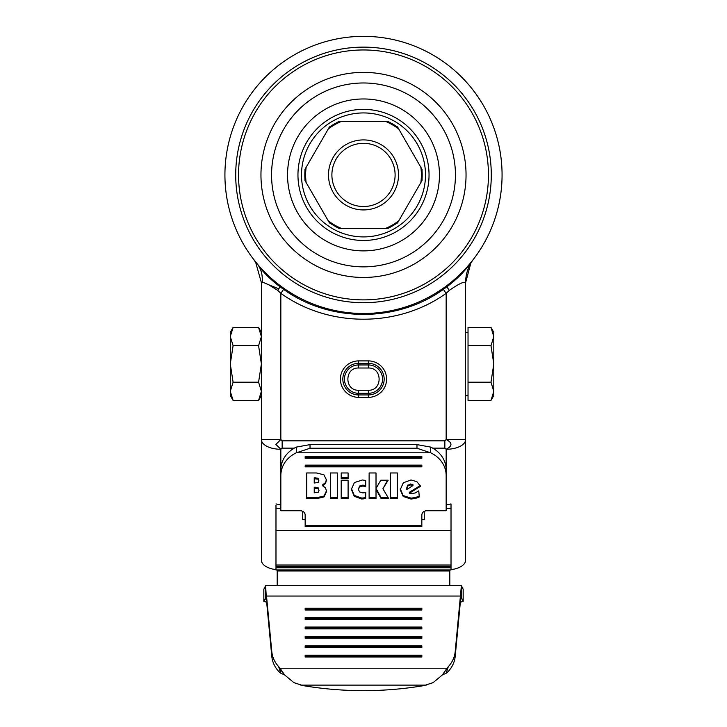 <?xml version="1.0" encoding="UTF-8"?>
<svg xmlns="http://www.w3.org/2000/svg" width="727" height="727" viewBox="0 0 727 727"><rect width="100%" height="100%" fill="white"/><g stroke="black" fill="none" stroke-linecap="round" stroke-linejoin="round"><path stroke-width="1.09" d="M358.638 368.016C344.307 367.408 344.307 390.853 358.638 390.245L358.638 393.316L368.362 393.316L368.362 394.934L358.638 394.934L358.638 397.36A18.23 18.23 0 0 1 340.409 379.13A18.23 18.23 0 0 1 358.638 360.901L358.638 363.327A15.803 15.803 0 0 0 342.835 379.13A15.803 15.803 0 0 0 358.638 394.934L358.638 393.316A14.186 14.186 0 0 1 344.453 379.13A14.186 14.186 0 0 1 358.638 364.954L358.638 368.016L368.362 368.016L368.362 364.954L358.638 364.954L358.638 363.327L368.362 363.327L368.362 364.954A14.186 14.186 0 0 1 382.547 379.13A14.186 14.186 0 0 1 368.362 393.316L368.362 390.245C382.693 390.853 382.693 367.408 368.362 368.016M279.813 670.467L280.277 671.466L281.067 671.303L279.813 670.467L278.677 666.632A29.171 26.854 180 0 1 271.789 651.528L266.518 596.049L460.482 596.049L460.482 600.793L461.245 597.912M265.619 585.68L265.491 597.912L266.518 600.793L265.619 585.68L461.381 585.68L461.509 597.912L463.154 601.174A4.862 0.845 180 0 1 463.172 601.247L463.172 589.279A4.862 0.845 180 0 0 463.154 589.206L461.509 585.935M445.387 670.512L448.323 666.632L446.723 671.466L445.387 670.512L442.452 674.874L433.11 682.644L423.95 685.597A291.727 232.985 0 0 1 363.5 690.65A291.727 232.985 0 0 1 303.05 685.597L293.89 682.644L284.548 674.874L280.277 672.975A29.171 26.854 180 0 1 271.789 656.272L271.789 651.528M472.641 260.302L473.595 259.066A38.894 38.894 0 0 0 465.607 282.685C464.162 281.276 458.728 283.839 449.295 290.373L446.16 293.335C398.132 327.832 328.868 327.841 280.84 293.335L277.705 290.373L268.754 284.793L262.22 281.949L261.393 282.685L255.704 262.438L253.405 259.066L257.149 263.774C262.583 271.716 270.208 279.368 280.022 286.738L283.603 289.382C330.022 322.724 396.96 322.733 443.379 289.391L446.978 286.738C457.21 278.95 465.08 270.989 470.587 262.865A138.575 138.575 0 0 0 363.5 36.35A138.575 138.575 0 0 1 502.075 174.925A138.575 138.575 0 0 1 363.5 313.491A138.575 138.575 0 0 1 224.925 174.925A138.575 138.575 0 0 1 363.5 36.35A138.575 138.575 0 0 1 502.075 174.925A138.575 138.575 0 0 1 363.5 313.491M363.5 277.469A102.543 102.543 0 0 0 466.043 174.925A102.543 102.543 0 0 0 363.5 72.373A102.543 102.543 0 0 0 260.957 174.925A102.543 102.543 0 0 0 363.5 277.469M363.5 82.978A91.938 91.938 0 0 1 455.438 174.925A91.938 91.938 0 0 1 363.5 266.864A91.938 91.938 0 0 1 271.562 174.925A91.938 91.938 0 0 1 363.5 82.978M363.5 206.523A31.606 31.606 0 0 1 331.894 174.925A31.606 31.606 0 0 1 363.5 143.319A31.606 31.606 0 0 1 395.106 174.925A31.606 31.606 0 0 1 363.5 206.523M363.5 139.911A35.005 35.005 0 0 0 328.495 174.925A35.005 35.005 0 0 0 363.5 209.93A35.005 35.005 0 0 0 398.505 174.925A35.005 35.005 0 0 0 363.5 139.911M420.869 167.31A57.869 57.869 0 0 1 420.869 182.532L421.896 180.75A58.687 58.687 0 0 0 421.896 169.1L397.742 127.261A58.687 58.687 0 0 0 387.655 121.436L387.9 121.436M387.655 121.436L385.592 121.436A57.869 57.869 0 0 1 398.769 129.042M339.1 121.436L339.345 121.436A58.687 58.687 0 0 0 329.258 127.261L329.386 127.043M329.258 127.261L328.231 129.042A57.869 57.869 0 0 1 341.408 121.436L339.345 121.436M304.986 169.309L305.104 169.1A58.687 58.687 0 0 0 305.104 180.75L304.986 180.532M305.104 180.75L306.131 182.532A57.869 57.869 0 0 1 306.131 167.31L305.104 169.1M398.769 220.799A57.869 57.869 0 0 1 385.592 228.405L387.655 228.405A58.687 58.687 0 0 0 397.742 222.58L420.869 182.532M329.386 222.798L329.258 222.58A58.687 58.687 0 0 0 339.345 228.405L339.1 228.405M339.345 228.405L341.408 228.405A57.869 57.869 0 0 1 328.231 220.799L329.258 222.58M341.408 121.436L385.592 121.436M306.131 167.31L328.231 129.042M328.231 220.799L306.131 182.532M385.592 228.405L341.408 228.405M412.963 485.572L406.584 489.634L407.738 486.027L410.746 484.864L412.963 485.572L412.963 484.655L412.009 484.127L412.009 485.045M318.217 492.279L319.026 490.616L318.19 488.753L314.228 488.135L314.228 492.815L318.217 492.279M318.117 482.51L318.944 480.956L318.172 479.22L314.228 478.693L314.228 483.019L318.117 482.51M406.466 488.717L407.738 485.118L412.009 484.127M314.228 488.135L314.228 487.226L318.19 487.844L319.026 490.616M314.228 478.693L314.228 477.775L318.172 478.302L318.944 480.956M368.362 390.245L358.638 390.245M421.842 609.017L421.842 610.044L421.842 608.254L305.158 608.254L305.158 610.044L305.158 609.017L421.842 609.017M421.842 618.413L421.842 619.44L421.842 617.65L305.158 617.65L305.158 619.44L305.158 618.413L421.842 618.413M421.842 627.81L421.842 628.837L421.842 627.047L305.158 627.047L305.158 628.837L305.158 627.81L421.842 627.81M421.842 637.206L421.842 638.242L421.842 636.452L305.158 636.452L305.158 638.242L305.158 637.206L421.842 637.206M421.842 646.612L421.842 647.639L421.842 645.849L305.158 645.849L305.158 647.639L305.158 646.612L421.842 646.612M421.842 656.008L421.842 657.035L421.842 655.245L305.158 655.245L305.158 657.035L305.158 656.008L421.842 656.008M278.677 666.632L281.613 670.512L281.067 671.303M280.277 671.466L280.277 672.975M281.613 670.512L284.548 674.874M442.452 674.874L446.723 672.975L446.723 671.466M400.232 488.771L403.185 495.541L410.973 498.131L415.335 497.604L419.297 496.023M409.292 493.26L420.515 486.29L416.862 481.637L411.009 479.956L403.34 482.773L400.232 489.689L403.185 496.45L410.973 499.049L415.335 498.522L419.297 496.932L418.761 490.879L415.199 492.951L411.709 493.642L409.292 493.26L409.292 492.343L420.206 485.563M390.463 497.813L397.36 497.813L397.36 472.968L390.463 472.968L390.463 497.813M376.013 487.581L376.013 472.968L369.125 472.968L369.125 497.813L376.013 497.813M376.05 488.435L381.202 497.813L388.254 497.813M369.125 472.968L369.125 498.731L376.013 498.731L376.013 489.28L381.202 498.731L388.791 498.731L382.911 488.753L387.591 480.202M351.35 488.371L354.24 495.405L361.792 498.095L365.699 497.677L365.699 492.606L362.809 492.888L359.601 491.943L358.402 489.444L359.538 486.027L362.764 485.127L365.699 485.572L365.699 480.429L362.346 479.993L354.394 482.583L351.35 489.28L354.24 496.323L361.792 499.013L365.699 498.586L365.699 492.606M341.208 477.675L348.097 477.675L348.097 472.968L341.208 472.968L341.208 477.675M341.208 497.813L348.097 497.813L348.097 480.202L341.208 480.202L341.208 497.813M330.467 497.813L337.364 497.813L337.364 472.968L330.467 472.968L330.467 497.813M306.676 472.968L306.676 498.731L316.336 498.731L324.015 496.923L326.577 491.516L325.56 487.835L322.597 485.763L325.542 483.491L326.496 480.065L323.924 474.786L316.418 472.968L306.676 472.968L306.676 497.813L316.336 497.813L324.015 496.014L326.577 490.607M322.597 485.763L322.597 484.854L325.542 482.583L326.496 479.148M305.158 465.934L305.158 466.843L421.842 466.843L421.842 465.126L421.842 465.934L305.158 465.934M305.158 457.347L305.158 458.264L421.842 458.264L421.842 456.547L421.842 457.347L305.158 457.347M416.98 448.25L310.02 448.25L296.325 452.803L296.325 447.096L310.02 444.615L416.98 444.615L416.98 448.25L430.675 452.803A29.171 25.754 0 0 1 446.16 475.549L446.16 510.754L426.704 510.754A4.862 4.289 180 0 0 421.842 515.043L421.842 525.476L305.158 525.476L305.158 515.043A4.862 4.289 0 0 0 300.296 510.754L280.84 510.754L280.84 475.549A29.171 25.754 0 0 1 296.325 452.803L430.675 452.803L430.675 447.096L416.98 444.615M305.158 610.044L421.842 610.044M305.158 619.44L421.842 619.44M305.158 628.837L421.842 628.837M305.158 638.242L421.842 638.242M305.158 647.639L421.842 647.639M305.158 657.035L421.842 657.035M460.482 600.793L455.211 656.272A29.171 26.854 180 0 1 446.723 672.975M461.381 585.68L455.211 651.528A29.171 26.854 180 0 1 448.323 666.632M266.518 600.793L271.789 656.272M390.463 472.968L390.463 498.731L397.36 498.731L397.36 472.968M376.013 489.28L376.013 472.968M381.202 498.731L381.202 497.813M382.911 488.753L388.154 480.202L380.803 480.202L376.013 488.489M358.402 489.444L359.538 486.945L362.764 486.045L365.699 486.481L365.699 480.429M341.208 472.968L341.208 478.584L348.097 478.584L348.097 472.968M341.208 480.202L341.208 498.731L348.097 498.731L348.097 480.202M330.467 472.968L330.467 498.731L337.364 498.731L337.364 472.968M421.842 465.126L305.158 465.126M421.842 456.547L305.158 456.547M280.84 475.549L280.84 469.842A29.171 25.754 0 0 1 296.325 447.096M430.675 447.096A29.171 25.754 0 0 1 446.16 469.842L446.16 475.549M465.607 339.754L465.607 339.282M465.607 369.634L465.607 365.317M465.607 376.65L465.607 375.768M265.491 585.935L263.846 589.206A4.862 0.845 180 0 0 263.828 589.279A4.862 0.845 180 0 0 263.846 589.352M265.755 597.912L263.846 601.174A4.862 0.845 180 0 0 263.828 601.247A4.862 0.845 180 0 0 266.627 602.011M460.373 602.011A4.862 0.845 180 0 0 463.172 601.247M421.842 525.476L421.842 526.657L305.158 526.657L305.158 525.476M302.723 511.326L302.723 519.605L305.158 519.605M421.842 519.605L424.277 519.605L424.277 511.326M442.807 288.555L446.16 293.335L446.16 439.544L465.607 439.544L465.607 560.235A19.447 9.724 0 0 1 451.022 569.659M446.305 286.029L446.978 286.738A5.834 0.754 53.1 0 0 449.295 290.373M470.587 262.865L472.277 260.766M277.705 290.373A5.834 0.754 -53.1 0 0 278.786 288.819A5.834 0.754 -53.1 0 0 280.022 286.738L280.695 286.029M368.362 397.36L368.362 394.934A15.803 15.803 0 0 0 384.165 379.13A15.803 15.803 0 0 0 368.362 363.327L368.362 360.901A18.23 18.23 0 0 1 386.591 379.13A18.23 18.23 0 0 1 368.362 397.36L358.638 397.36M280.84 469.842L280.84 449.268L282.149 448.141L282.149 440.844L280.84 439.544L275.897 444.406L280.84 449.268A19.447 9.724 180 0 1 261.402 439.771A19.447 9.724 180 0 1 261.393 439.544L280.84 439.544L280.84 293.335L284.184 288.546M444.851 440.844L444.851 448.141L446.16 449.268C452.548 446.033 452.548 442.788 446.16 439.544L444.851 440.844L282.149 440.844M277.196 569.968L277.196 585.68M449.804 569.968L449.804 585.68M275.978 505.356L275.978 508.255M451.022 566.542L451.022 569.968L275.978 569.968L275.978 565.024L451.022 565.024L451.022 566.542L275.978 566.542M470.778 263.301L465.607 282.685L465.607 439.544A19.447 9.724 180 0 1 446.16 449.268L446.16 504.883L451.022 503.956L451.022 565.024M280.84 508.736L275.978 508.1L275.978 565.024M451.022 508.246L446.16 508.736M451.022 503.956L451.022 505.383M451.022 508.237L451.022 530.528M275.978 503.956L280.84 504.883M275.978 530.528L275.978 508.237M465.607 306.612L465.607 308.911M465.607 335.211L465.607 335.883M465.607 383.856L465.607 393.716M465.607 376.704L465.607 378.294M261.393 312.783L261.393 332.339L258.576 327.45L233.103 327.45L230.277 336.574L233.103 345.698L230.277 363.945L233.103 382.193L230.277 391.317L233.103 400.441L258.576 400.441L261.393 391.317L258.576 382.193L261.393 363.945L258.576 345.698L261.393 336.574L258.576 327.45M258.576 400.441L261.393 395.552L261.393 402.131M275.978 569.659A19.447 9.724 0 0 1 261.393 560.235L261.393 282.685M465.607 439.544L465.607 395.552L468.034 395.552M465.607 390.054L465.607 391.553M465.607 360.765L465.607 363.909M465.607 343.253L465.607 344.116M465.607 344.625L465.607 347.506M465.607 332.893L465.607 333.539M465.607 316.399L465.607 319.335M465.607 349.923L465.607 350.768M465.607 356.23L465.607 357.021M465.607 325.432L465.607 326.459M233.103 400.441L230.277 395.552L230.277 332.339L233.103 327.45M258.576 345.698L233.103 345.698M258.576 382.193L233.103 382.193M490.979 327.45L493.806 332.339L493.806 395.552L490.979 400.441L468.034 400.441L468.034 327.45L490.979 327.45L493.806 336.574L490.979 345.698L493.806 363.945L490.979 382.193L493.806 391.317L490.979 400.441M465.607 332.339L468.034 332.339M468.034 382.193L490.979 382.193M468.034 345.698L490.979 345.698M363.5 302.714A127.788 127.788 0 0 0 491.288 174.925A127.788 127.788 0 0 0 363.5 47.128A127.788 127.788 0 0 0 235.712 174.925A127.788 127.788 0 0 0 363.5 302.714M363.5 299.878A124.953 124.953 0 0 1 238.547 174.925A124.953 124.953 0 0 1 363.5 49.963A124.953 124.953 0 0 1 488.453 174.925A124.953 124.953 0 0 1 363.5 299.878M439.453 174.925A75.953 75.953 0 0 0 363.5 98.963A75.953 75.953 0 0 0 287.547 174.925A75.953 75.953 0 0 0 363.5 250.879A75.953 75.953 0 0 0 439.453 174.925M363.5 109.377A65.539 65.539 0 0 0 297.961 174.925A65.539 65.539 0 0 0 363.5 240.464A65.539 65.539 0 0 0 429.039 174.925A65.539 65.539 0 0 0 363.5 109.377M363.5 236.911A61.995 61.995 0 0 1 301.505 174.925A61.995 61.995 0 0 1 363.5 112.93A61.995 61.995 0 0 1 425.495 174.925A61.995 61.995 0 0 1 363.5 236.911M407.738 486.027L407.738 485.118M410.746 484.864L410.746 483.955M318.19 488.753L318.19 487.844M315.6 488.135L315.6 487.226M318.172 479.22L318.172 478.302M315.563 478.693L315.563 477.775M446.096 669.403L445.606 671.003M300.751 685.116L426.249 685.116M281.104 669.712L281.458 670.885M310.02 448.25L310.02 444.615M446.96 668.222L280.04 668.222M455.211 656.272L455.211 651.528M415.335 497.604L415.335 498.522M410.973 499.049L410.973 498.131M403.185 496.45L403.185 495.541M363.745 497.995L363.745 498.904M361.792 499.013L361.792 498.095M359.538 486.945L359.538 486.027M362.764 486.045L362.764 485.127M364 486.154L364 485.236M354.24 496.323L354.24 495.405M316.336 498.731L316.336 497.813M324.015 496.923L324.015 496.014M325.542 483.491L325.542 482.583M342.835 379.13A15.803 15.803 0 0 0 358.638 394.934M368.362 394.934A15.803 15.803 0 0 0 384.165 379.13A15.803 15.803 0 0 0 368.362 363.327M263.846 601.174L263.846 589.206M463.154 589.206L463.154 601.174M358.638 360.901L368.362 360.901M282.149 448.141L294.308 448.141M432.692 448.141L444.851 448.141M449.804 570.986L277.196 570.986M275.978 567.751L451.022 567.751M451.022 530.565L275.978 530.565M278.786 288.819L268.754 284.793M257.149 263.774C261.02 268.617 262.711 274.679 262.22 281.949M422.069 180.441L422.069 169.4M388.009 121.436L397.569 126.952M338.991 121.436L329.431 126.952M304.931 169.4L304.931 180.441M338.991 228.405L329.431 222.889M397.569 222.889L388.009 228.405M263.828 601.247L263.828 589.279M253.514 259.212L255.704 262.438"/></g></svg>
